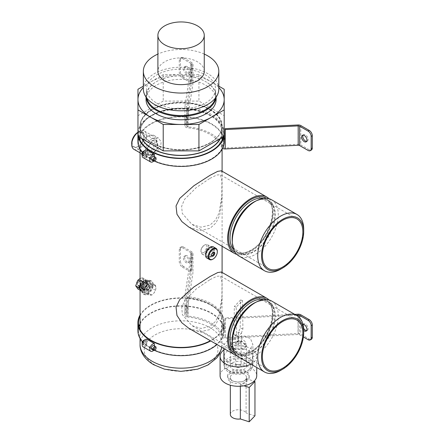 <?xml version="1.0" encoding="UTF-8"?>
<svg xmlns="http://www.w3.org/2000/svg" width="444" height="444" viewBox="0 0 444 444"><rect width="100%" height="100%" fill="white"/><g stroke="black" fill="none" stroke-linecap="round" stroke-linejoin="round"><path stroke-width="0.33" stroke-dasharray="2.22 1.67" d="M137.518 284.021A2.697 1.554 -60 0 1 139.422 280.719A2.697 1.554 -60 0 1 141.325 281.823A2.697 1.554 -60 0 1 139.422 285.12A2.697 1.554 -60 0 1 137.518 284.021L137.518 284.46A3.236 1.865 120 0 0 138.184 285.942A3.236 1.865 120 0 0 140.676 285.076A3.236 1.865 120 0 0 142.091 281.823A3.236 1.865 120 0 0 141.42 280.342A3.236 1.865 120 0 0 139.805 280.503A3.236 1.865 120 0 0 137.518 284.46M152.459 284.199A7.653 4.418 120 0 0 150.871 280.697A7.653 4.418 120 0 0 144.972 282.745A7.653 4.418 120 0 0 141.63 290.448A7.653 4.418 120 0 0 143.218 293.95A7.653 4.418 120 0 0 149.117 291.902A7.653 4.418 120 0 0 152.459 284.199M153.297 284.682A7.653 4.418 120 0 0 151.709 281.18A7.653 4.418 120 0 0 145.81 283.228A7.653 4.418 120 0 0 142.469 290.931A7.653 4.418 120 0 0 144.056 294.433A7.653 4.418 120 0 0 149.955 292.385A7.653 4.418 120 0 0 153.297 284.682M152.619 286.141L152.281 283.405L148.468 283.061L144.655 287.806L144.999 290.543L144.655 292.885L148.468 293.229L152.281 288.483L152.619 286.141M144.761 288.644A3.236 1.865 -60 0 1 146.17 285.387A3.236 1.865 -60 0 1 148.662 284.521A3.236 1.865 -60 0 1 149.334 286.003A3.236 1.865 -60 0 1 147.919 289.255A3.236 1.865 -60 0 1 145.427 290.121A3.236 1.865 -60 0 1 144.761 288.644M155.888 288.028A5.389 3.114 -60 0 1 153.979 292.94A5.389 3.114 -60 0 1 150.172 295.138A5.389 3.114 -60 0 1 148.263 292.43A5.389 3.114 -60 0 1 150.172 287.518A5.389 3.114 -60 0 1 153.979 285.314A5.389 3.114 -60 0 1 155.888 288.028L155.544 290.37L153.979 292.94L151.737 295.11L147.924 294.772L148.263 292.43L147.924 289.688L150.172 287.518L151.737 284.948L155.544 285.287L155.888 288.028M155.544 290.37L152.281 288.483M155.544 285.287L152.281 283.405M151.737 295.11L148.468 293.229M147.924 294.772L144.655 292.885M147.924 289.688L144.655 287.806M151.737 284.948L148.468 283.061M229.681 360.983A12.343 7.126 180 0 1 247.136 360.983A12.343 7.126 180 0 1 247.136 371.062L248.662 370.179A14.497 8.369 0 0 0 252.908 364.263A14.497 8.369 0 0 0 243.956 356.526A14.497 8.369 0 0 0 228.155 358.341A14.497 8.369 0 0 0 223.909 364.263A14.497 8.369 0 0 0 228.155 370.179A14.497 8.369 0 0 0 248.662 370.179L247.136 371.062A12.343 7.126 180 0 1 229.681 371.062A12.343 7.126 180 0 1 229.681 360.983M244.128 349.223L235.326 349.528L230.325 345.51L232.695 342.624L241.497 340.898L246.492 345.51L244.128 349.223M232.695 362.72A8.086 4.668 0 0 0 230.325 366.023A8.086 4.668 0 0 0 235.314 370.335A8.086 4.668 0 0 0 244.128 369.325A8.086 4.668 0 0 0 246.492 366.023A8.086 4.668 0 0 0 241.503 361.71A8.086 4.668 0 0 0 232.695 362.72M248.662 351.842L252.908 344.572L250.488 338.622L243.917 335.831L228.155 340.004L223.909 344.572L226.323 347.874L232.889 351.309L241.192 353.302L248.662 351.842M202.525 252.836A4.312 2.492 -60 0 1 200.938 250.66A4.312 2.492 -60 0 1 203.985 245.382A4.312 2.492 -60 0 1 205.444 244.966A4.312 2.492 -60 0 1 206.66 249.045A4.312 2.492 -60 0 1 202.525 252.836M206.577 244.428A5.389 3.114 120 0 0 204.745 244.944A5.389 3.114 120 0 0 200.938 251.543A5.389 3.114 120 0 0 202.053 254.012A5.389 3.114 120 0 0 202.919 254.262A5.389 3.114 120 0 0 207.798 250.216A5.389 3.114 120 0 0 207.442 244.677A5.389 3.114 120 0 0 206.577 244.428M205.666 251.848A1.776 1.027 120 0 0 207.276 250.51A1.776 1.027 120 0 0 207.159 248.684A1.776 1.027 120 0 0 206.876 248.601A1.776 1.027 120 0 0 205.267 249.933A1.776 1.027 120 0 0 205.383 251.765A1.776 1.027 120 0 0 205.666 251.848M211.91 247.508A5.389 3.114 120 0 0 207.032 251.548A5.389 3.114 120 0 0 207.387 257.093A5.389 3.114 120 0 0 208.258 257.342A5.389 3.114 120 0 0 213.131 253.296A5.389 3.114 120 0 0 212.776 247.758A5.389 3.114 120 0 0 211.91 247.508M206.849 258.025A6.466 3.735 120 0 0 207.892 258.325A6.466 3.735 120 0 0 213.742 253.474A6.466 3.735 120 0 0 213.314 246.82M217.321 251.321A6.466 3.735 -60 0 1 212.748 259.246M212.926 252.425A1.776 1.027 120 0 0 212.748 252.508A1.776 1.027 120 0 0 211.494 254.69A1.776 1.027 120 0 0 211.505 254.889M149.484 285.914A3.452 1.992 120 0 0 148.768 284.338A3.452 1.992 120 0 0 146.109 285.259A3.452 1.992 120 0 0 144.605 288.733A3.452 1.992 120 0 0 145.321 290.309A3.452 1.992 120 0 0 147.98 289.388A3.452 1.992 120 0 0 149.484 285.914M148.263 285.209A3.452 1.992 120 0 0 147.552 283.633A3.452 1.992 120 0 0 144.894 284.554A3.452 1.992 120 0 0 143.384 288.028A3.452 1.992 120 0 0 144.1 289.605A3.452 1.992 120 0 0 146.759 288.683A3.452 1.992 120 0 0 148.263 285.209A3.452 1.992 120 0 0 147.552 283.633A3.452 1.992 120 0 0 144.894 284.554A3.452 1.992 120 0 0 143.384 288.028A3.452 1.992 120 0 0 144.1 289.605A3.452 1.992 120 0 0 146.759 288.683A3.452 1.992 120 0 0 148.263 285.209M141.253 289.26A6.466 3.735 120 0 0 142.591 292.219A6.466 3.735 120 0 0 147.575 290.487A6.466 3.735 120 0 0 150.399 283.977A6.466 3.735 120 0 0 149.056 281.019A6.466 3.735 120 0 0 144.072 282.75A6.466 3.735 120 0 0 141.253 289.26A6.466 3.735 120 0 0 142.591 292.219A6.466 3.735 120 0 0 147.575 290.487A6.466 3.735 120 0 0 150.399 283.977A6.466 3.735 120 0 0 149.056 281.019A6.466 3.735 120 0 0 144.072 282.75A6.466 3.735 120 0 0 141.253 289.26M142.469 289.965A6.466 3.735 120 0 0 143.812 292.923A6.466 3.735 120 0 0 148.796 291.192A6.466 3.735 120 0 0 151.62 284.682A6.466 3.735 120 0 0 150.277 281.724A6.466 3.735 120 0 0 145.293 283.455A6.466 3.735 120 0 0 142.469 289.965M147.047 284.504A3.452 1.992 120 0 0 146.331 282.928A3.452 1.992 120 0 0 143.673 283.849A3.452 1.992 120 0 0 142.169 287.324A3.452 1.992 120 0 0 142.879 288.9A3.452 1.992 120 0 0 145.538 287.978A3.452 1.992 120 0 0 147.047 284.504M140.06 289.138A6.466 3.735 120 0 0 141.37 291.514A6.466 3.735 120 0 0 146.353 289.782A6.466 3.735 120 0 0 149.178 283.272A6.466 3.735 120 0 0 147.841 280.314A6.466 3.735 120 0 0 143.101 281.796A6.466 3.735 120 0 0 140.06 287.934M142.757 288.8L144.317 289.188A3.83 2.209 120 0 1 142.691 289.227A3.83 2.209 120 0 1 141.897 287.479A3.83 2.209 120 0 1 143.567 283.627A3.83 2.209 120 0 1 146.52 282.6A3.83 2.209 120 0 1 147.314 284.354A3.83 2.209 120 0 1 144.894 288.855L143.329 288.617A3.83 2.209 120 0 0 146.32 283.777A3.83 2.209 120 0 0 145.527 282.029A3.83 2.209 120 0 0 142.579 283.056A3.83 2.209 120 0 0 140.909 286.902A3.83 2.209 120 0 0 141.703 288.656A3.83 2.209 120 0 0 142.757 288.8L142.757 290.171A5.445 3.141 120 0 1 140.892 290.054L141.886 290.631A5.445 3.141 120 0 0 144.317 290.509L144.317 289.188M146.337 280.63L147.325 281.202A5.445 3.141 120 0 1 148.457 283.694A5.445 3.141 120 0 1 144.894 290.182L143.329 289.938A5.445 3.141 120 0 0 147.464 283.122A5.445 3.141 120 0 0 146.337 280.63A5.445 3.141 120 0 0 140.06 285.681M147.325 281.202A5.445 3.141 120 0 0 143.135 282.656A5.445 3.141 120 0 0 140.754 288.134A5.445 3.141 120 0 0 141.886 290.631M144.894 290.182L144.894 288.855M140.06 289.094A5.445 3.141 120 0 0 140.892 290.054M144.317 290.509L142.757 290.171M143.329 289.938L143.329 288.617M143.612 281.163A5.123 2.958 -60 0 1 147.236 283.25A5.123 2.958 -60 0 1 143.612 289.521A5.123 2.958 -60 0 1 139.993 287.435A5.123 2.958 -60 0 1 143.612 281.163M140.06 285.331L140.964 281.951L143.506 280.88L145.366 279.409L147.563 282.539L145.366 288.212L143.506 289.677L140.964 290.753L140.06 289.188M139.649 287.235A5.123 2.958 -60 0 1 136.031 285.142A5.123 2.958 -60 0 1 139.649 278.871A5.123 2.958 -60 0 1 143.273 280.963A5.123 2.958 -60 0 1 139.649 287.235M139.76 278.715L142.302 277.644L144.5 280.774L142.302 286.447L139.76 287.518L137.901 288.983M143.612 287.629A2.803 1.621 -60 0 1 142.213 287.768A2.803 1.621 -60 0 1 141.786 285.525A2.803 1.621 -60 0 1 143.612 283.056A2.803 1.621 -60 0 1 145.016 282.917A2.803 1.621 -60 0 1 145.443 285.159A2.803 1.621 -60 0 1 143.612 287.629M139.649 285.342A2.803 1.621 -60 0 1 138.251 285.481A2.803 1.621 -60 0 1 137.818 283.233A2.803 1.621 -60 0 1 139.649 280.763A2.803 1.621 -60 0 1 141.053 280.625A2.803 1.621 -60 0 1 141.481 282.872A2.803 1.621 -60 0 1 139.649 285.342M142.302 286.447L145.366 288.212M140.06 290.232L140.964 290.753M140.06 281.429L140.964 281.951M142.302 277.644L145.366 279.409M144.5 280.774L147.563 282.539M238.778 344.677L235.425 343.44L238.778 344.677L238.778 343.8L240.87 341.619L240.87 342.502L241.392 341.075L238.561 340.171L238.04 341.597L238.04 340.715L235.947 342.896L235.947 343.773M237.102 367.382A2.697 1.554 0 0 0 241.103 366.023A2.697 1.554 0 0 0 239.716 364.663A2.697 1.554 0 0 0 235.714 366.023A2.697 1.554 0 0 0 237.102 367.382M238.04 341.597L239.716 341.336L240.87 342.502M240.87 341.619L241.103 342.862L238.778 343.8M242.33 373.382A8.086 4.668 180 0 1 246.492 377.467A8.086 4.668 180 0 1 234.488 381.546A8.086 4.668 180 0 1 230.325 377.467A8.086 4.668 180 0 1 242.33 373.382M230.325 414.43A8.086 4.668 180 0 1 242.33 410.35A8.086 4.668 180 0 1 246.093 412.976L246.093 378.649A8.086 4.668 180 0 1 246.492 380.103A8.086 4.668 180 0 1 240.343 384.637L240.343 386.225M243.634 370.263A10.778 6.222 180 0 1 249.189 375.702A10.778 6.222 180 0 1 233.183 381.146A10.778 6.222 180 0 1 227.628 375.702A10.778 6.222 180 0 1 243.634 370.263M243.634 372.022A10.778 6.222 180 0 1 249.189 377.467A10.778 6.222 180 0 1 233.183 382.906A10.778 6.222 180 0 1 227.628 377.467A10.778 6.222 180 0 1 243.634 372.022M223.909 349.872A18.326 10.578 180 0 1 247.291 347.086A18.326 10.578 180 0 1 256.737 356.338A18.326 10.578 180 0 1 250.86 364.102M220.085 375.702A18.326 10.578 180 0 1 247.291 366.45A18.326 10.578 180 0 1 256.737 375.702M231.513 373.21A14.23 8.214 180 0 1 224.181 366.023A14.23 8.214 180 0 1 245.304 358.835A14.23 8.214 180 0 1 252.636 366.023A14.23 8.214 180 0 1 231.513 373.21M231.513 363.525A14.23 8.214 180 0 1 224.181 356.338A14.23 8.214 180 0 1 245.304 349.156A14.23 8.214 180 0 1 252.636 356.338A14.23 8.214 180 0 1 231.513 363.525M254.956 415.812L246.093 412.976M238.04 340.715C236.13 342.185 235.431 342.912 235.947 342.896L235.714 366.023M236.219 307.098L234.332 306.493L233.899 334.521L236.646 335.403L236.219 307.098L242.485 300.566L242.918 328.871L241.392 333.155L238.561 332.251L235.425 335.514L238.256 336.419L241.392 333.155L241.392 341.075M242.485 300.566L240.604 299.961L240.171 327.988L238.561 332.251L238.561 340.171M233.899 334.521L235.425 335.514L235.425 343.44M236.646 335.403L238.256 336.419L238.256 344.344M240.604 299.961L234.332 306.493M242.918 328.871L240.171 327.988M246.093 378.649L254.068 381.202M240.343 384.637L243.945 385.792M138.805 136.785A42.635 24.614 180 0 1 138.445 133.577A42.635 24.614 180 0 1 164.763 110.839A42.635 24.614 180 0 1 211.227 116.173A42.635 24.614 180 0 1 223.715 133.577A42.635 24.614 180 0 1 223.349 136.785M139.166 136.991A42.635 24.614 180 0 1 168.454 117.987A42.635 24.614 180 0 1 211.227 124.092A42.635 24.614 180 0 1 223.132 137.457L223.132 147.142A1.832 1.06 0 0 0 225.102 148.019L298.052 144.333A3.452 1.992 180 0 1 300.788 144.911L309.252 149.794L308.108 150.455M223.16 137.54A42.635 24.614 180 0 1 223.715 141.497A42.635 24.614 180 0 1 197.397 164.241A42.635 24.614 180 0 1 150.932 158.902A42.635 24.614 180 0 1 138.445 141.497A42.635 24.614 180 0 1 139 137.54M154.334 161.067A43.173 24.925 180 0 1 150.549 159.124A43.173 24.925 180 0 1 142.335 152.497M137.906 141.497A43.173 24.925 180 0 1 164.558 118.47A43.173 24.925 180 0 1 211.605 123.876A43.173 24.925 180 0 1 224.253 141.497M138.189 136.425A43.173 24.925 180 0 1 137.962 134.821M137.962 132.334A43.173 24.925 180 0 1 165.557 110.317A43.173 24.925 180 0 1 211.605 115.951A43.173 24.925 180 0 1 224.198 132.334M224.198 134.821A43.173 24.925 180 0 1 223.97 136.425M146.742 149.917L146.742 152.053A2.425 1.399 -60 0 1 146.931 152.853A2.425 1.399 -60 0 1 146.742 153.868A2.425 1.399 -60 0 1 144 155.944A2.425 1.399 -60 0 1 143.501 154.834A2.425 1.399 -60 0 1 144.561 152.392A2.425 1.399 -60 0 1 146.426 151.743A2.425 1.399 -60 0 1 146.742 152.053L146.742 156.011A4.312 2.492 -60 0 1 143.057 157.576M156.038 158.33A2.153 1.243 -60 0 1 154.512 160.972M151.759 160.112A2.153 1.243 120 0 0 153.419 159.535A2.153 1.243 120 0 0 154.362 157.365L154.362 160.412L146.742 156.011M154.362 160.412A4.312 2.492 -60 0 1 153.657 161.161M154.362 156.638L154.362 157.365A2.153 1.243 120 0 0 153.918 156.377M140.06 316.1A42.635 24.614 180 0 1 211.227 305.411A42.635 24.614 180 0 1 223.715 322.816A42.635 24.614 180 0 1 210.345 340.715M140.06 324.02A42.635 24.614 180 0 1 211.227 313.331A42.635 24.614 180 0 1 223.715 330.736A42.635 24.614 180 0 1 197.397 353.48A42.635 24.614 180 0 1 150.932 348.14A42.635 24.614 180 0 1 138.445 330.736A42.635 24.614 180 0 1 139 326.778M154.334 350.305A43.173 24.925 180 0 1 150.549 348.362A43.173 24.925 180 0 1 142.335 341.736M137.906 330.736A43.173 24.925 180 0 1 164.558 307.709A43.173 24.925 180 0 1 211.605 313.109A43.173 24.925 180 0 1 224.253 330.736A43.173 24.925 180 0 1 217.005 344.561M140.06 315.035A43.173 24.925 180 0 1 211.605 305.189A43.173 24.925 180 0 1 224.253 322.816A43.173 24.925 180 0 1 210.728 340.937M146.742 339.149L146.742 341.292A2.425 1.399 -60 0 1 146.931 342.091A2.425 1.399 -60 0 1 146.742 343.107A2.425 1.399 -60 0 1 144 345.182A2.425 1.399 -60 0 1 143.501 344.072A2.425 1.399 -60 0 1 144.561 341.63A2.425 1.399 -60 0 1 146.426 340.981A2.425 1.399 -60 0 1 146.742 341.292L146.742 345.249A4.312 2.492 -60 0 1 143.057 346.814M156.038 347.569A2.153 1.243 -60 0 1 154.512 350.211M151.759 349.35A2.153 1.243 120 0 0 153.419 348.773A2.153 1.243 120 0 0 154.362 346.603L154.362 349.65L146.742 345.249M154.362 349.65A4.312 2.492 -60 0 1 153.657 350.399M154.362 345.87L154.362 346.603A2.153 1.243 120 0 0 153.918 345.615M183.477 68.82A3.774 2.176 -120 0 0 185.126 72.616A3.774 2.176 -120 0 0 188.034 73.626A3.774 2.176 -120 0 0 188.817 71.9A3.774 2.176 -120 0 0 187.168 68.104A3.774 2.176 -120 0 0 184.26 67.094A3.774 2.176 -120 0 0 183.477 68.82M189.96 71.24A3.774 2.176 60 0 1 189.177 72.966A3.774 2.176 60 0 1 186.269 71.956A3.774 2.176 60 0 1 184.621 68.16A3.774 2.176 60 0 1 185.403 66.434A3.774 2.176 60 0 1 188.312 67.444A3.774 2.176 60 0 1 189.96 71.24M303.069 135.131A3.774 2.176 60 0 1 303.552 134.649A3.774 2.176 60 0 1 306.46 135.659A3.774 2.176 60 0 1 308.108 139.455A3.774 2.176 60 0 1 307.326 141.181A3.774 2.176 60 0 1 306.665 141.358M183.477 258.058A3.774 2.176 -120 0 0 185.126 261.855A3.774 2.176 -120 0 0 188.034 262.865A3.774 2.176 -120 0 0 188.817 261.139A3.774 2.176 -120 0 0 187.168 257.342A3.774 2.176 -120 0 0 184.26 256.332A3.774 2.176 -120 0 0 183.477 258.058M189.96 260.478A3.774 2.176 60 0 1 189.177 262.204A3.774 2.176 60 0 1 186.269 261.194A3.774 2.176 60 0 1 184.621 257.398A3.774 2.176 60 0 1 185.403 255.672A3.774 2.176 60 0 1 188.312 256.682A3.774 2.176 60 0 1 189.96 260.478M302.975 324.37A3.774 2.176 -120 0 0 302.408 324.542A3.774 2.176 -120 0 0 301.626 326.273A3.774 2.176 -120 0 0 303.696 330.469M303.069 324.37A3.774 2.176 60 0 1 303.552 323.881A3.774 2.176 60 0 1 306.46 324.891A3.774 2.176 60 0 1 308.108 328.693A3.774 2.176 60 0 1 307.326 330.419A3.774 2.176 60 0 1 306.665 330.597M303.613 328.344A3.774 2.176 60 0 1 302.769 325.613A3.774 2.176 60 0 1 303.002 324.486M146.043 99.561A35.037 20.224 180 0 1 167.671 80.875A35.037 20.224 180 0 1 205.85 85.259A35.037 20.224 180 0 1 216.111 99.561M215.279 98.213A34.493 19.913 0 0 0 215.573 95.615A34.493 19.913 0 0 0 205.472 81.535L205.85 81.752A35.037 20.224 180 0 1 205.855 81.752A35.037 20.224 180 0 1 216.111 96.054A35.037 20.224 180 0 1 216.062 97.175M146.098 97.175A35.037 20.224 180 0 1 146.043 96.054A35.037 20.224 180 0 1 156.305 81.752A35.037 20.224 180 0 1 205.85 81.752L205.472 81.535A34.493 19.913 0 0 0 156.688 81.535A34.493 19.913 0 0 0 146.581 95.615A34.493 19.913 0 0 0 146.881 98.213M156.688 103.097A34.493 19.913 0 0 0 194.278 107.415A34.493 19.913 0 0 0 215.573 89.016A34.493 19.913 0 0 0 205.472 74.931A34.493 19.913 0 0 0 167.876 70.613A34.493 19.913 0 0 0 146.581 89.016A34.493 19.913 0 0 0 156.688 103.097M218.809 89.016A37.729 21.784 0 0 0 207.759 73.61A37.729 21.784 0 0 0 166.639 68.892A37.729 21.784 0 0 0 143.351 89.016M204.257 71.268A23.177 13.381 0 0 0 197.469 61.805A23.177 13.381 0 0 0 172.211 58.902A23.177 13.381 0 0 0 157.903 71.268M209.94 178.36L216.744 175.019L220.457 174.753L221.895 180.991L221.784 196.181L219.025 213.12L215.396 220.174L209.973 225.119L200.971 227.189L191.869 224.342L182.29 213.431L181.635 206.321L184.471 199.484L196.181 187.662L209.94 178.36M269.031 198.707A32.501 18.765 -60 0 1 271.145 225.252A32.501 18.765 -60 0 1 250.605 251.748A32.501 18.765 -60 0 1 236.868 254.412M188.85 227.084L199.545 230.591L210.084 228.349L215.923 222.982L219.713 215.34L222.094 197.047L222.094 173.093L221.351 170.79M271.545 199.767A32.501 18.765 -60 0 1 276.523 225.813A32.501 18.765 -60 0 1 255.294 254.451A32.501 18.765 -60 0 1 239.044 256.06M233.072 339.677L241.286 338.028L245.954 342.346L243.745 345.837L235.531 346.081L230.863 342.346L233.072 339.677M210.018 279.626L216.822 276.285L220.551 276.029L222.006 282.273L221.889 297.458L219.114 314.396L215.473 321.445L210.056 326.384L201.054 328.46L191.958 325.619L182.401 314.713L181.746 307.603L184.576 300.76L196.27 288.927L210.018 279.626M233.072 342.846L230.863 345.565L235.525 349.334L243.745 349.006L245.954 345.565L241.292 341.281L233.072 342.846M303.696 330.541A32.501 18.765 -60 0 1 280.713 370.346M271.545 300.988A32.501 18.765 -60 0 1 276.523 327.034A32.501 18.765 -60 0 1 255.294 355.672A32.501 18.765 -60 0 1 239.044 357.281M269.031 299.928A32.501 18.765 -60 0 1 271.145 326.473A32.501 18.765 -60 0 1 250.605 352.963A32.501 18.765 -60 0 1 236.868 355.633M188.85 328.305L199.567 331.812L210.084 329.57L215.917 324.214L219.708 316.589L222.094 298.263L222.094 274.314L221.351 272.011M209.912 109.823A40.776 23.538 180 0 1 221.85 126.457A40.776 23.538 180 0 1 209.912 143.118A40.776 23.538 180 0 1 152.248 143.118L152.076 143.018A41.02 23.682 180 0 1 140.06 126.274A41.02 23.682 180 0 1 165.384 104.396A41.02 23.682 180 0 1 210.084 109.529A41.02 23.682 180 0 1 222.094 126.274A41.02 23.682 180 0 1 210.084 143.018A41.02 23.682 180 0 1 152.076 143.018L152.248 143.118A40.776 23.538 180 0 1 140.304 126.457A40.776 23.538 180 0 1 165.49 104.723A40.776 23.538 180 0 1 209.912 109.823M152.076 142.729A41.02 23.682 0 0 0 196.775 147.858A41.02 23.682 0 0 0 222.094 125.979A41.02 23.682 0 0 0 210.084 109.235A41.02 23.682 0 0 0 165.384 104.101A41.02 23.682 0 0 0 140.06 125.979A41.02 23.682 0 0 0 152.076 142.729M220.096 138.661A40.781 23.543 0 0 0 221.856 131.801A40.781 23.543 0 0 0 209.912 115.168A40.781 23.543 0 0 0 165.484 110.062A40.781 23.543 0 0 0 140.298 131.801A40.781 23.543 0 0 0 142.063 138.661M152.225 140.681L156.86 140.443L158.408 147.48L152.214 154.762L148.224 155.372L147.142 148.59L152.225 140.681M152.076 154.679L158.258 147.408L156.71 140.354L152.076 140.598L146.997 148.507L148.085 155.295L152.076 154.679M147.597 136.469A10.512 6.066 -60 0 1 152.847 135.947A10.512 6.066 -60 0 1 154.462 144.372A10.512 6.066 -60 0 1 147.597 153.635A10.512 6.066 -60 0 1 142.341 154.151A10.512 6.066 -60 0 1 140.16 149.339A10.512 6.066 -60 0 1 147.597 136.469L148.279 136.075A11.483 6.627 120 0 0 140.16 150.133A11.483 6.627 120 0 0 142.541 155.389A11.483 6.627 120 0 0 148.279 154.823A11.483 6.627 120 0 0 155.777 144.705A11.483 6.627 120 0 0 154.018 135.503A11.483 6.627 120 0 0 148.279 136.075L147.597 136.469M137.962 132.262A8.891 5.134 -60 0 1 137.99 132.245A8.891 5.134 -60 0 1 144.278 135.875A8.891 5.134 -60 0 1 137.99 146.77A8.891 5.134 -60 0 1 131.702 143.135M133.877 149.267A10.512 6.066 120 0 0 139.133 148.746A10.512 6.066 120 0 0 145.998 139.488A10.512 6.066 120 0 0 144.389 131.063A10.512 6.066 120 0 0 139.133 131.585L137.99 132.245L139.133 131.585A10.512 6.066 120 0 0 137.956 132.373M152.076 138.267L158.391 138.029L161.15 141.847L160.556 147.475L152.076 157.015L146.909 157.914L145.227 154.717L145.565 148.94L147.913 142.663L152.076 138.267M152.076 154.373L148.246 154.95L147.192 148.463L152.076 140.903L156.493 140.665L157.964 147.402L152.076 154.373M137.99 132.773A8.247 4.762 120 0 0 132.601 140.038A8.247 4.762 120 0 0 133.866 146.648A8.247 4.762 120 0 0 137.99 146.237A8.247 4.762 120 0 0 143.379 138.972A8.247 4.762 120 0 0 142.113 132.362A8.247 4.762 120 0 0 137.99 132.773M155.012 365.046A36.863 21.284 180 0 1 155.012 334.948A36.863 21.284 180 0 1 207.143 334.948A36.863 21.284 180 0 1 207.143 365.046A36.863 21.284 180 0 1 155.012 365.046M209.995 247.968L212.565 247.63L213.303 251.898L210.001 256.776L207.176 256.971L206.26 252.592L209.995 247.968M210.084 248.024L212.654 247.685L213.392 251.953L210.084 256.826L207.265 257.021L206.349 252.647L210.084 248.024M222.094 137.557L221.539 137.612L221.539 127.928A41.02 23.682 180 0 1 222.094 131.818A41.02 23.682 180 0 1 220.452 138.456M187.812 297.696A41.02 23.682 180 0 1 210.084 304.312A41.02 23.682 180 0 1 221.539 317.166L223.132 317.016A42.635 24.614 180 0 0 188.078 296.775L187.812 317.06A41.02 23.682 180 0 1 210.084 323.676A41.02 23.682 180 0 1 221.539 336.53A3.452 1.992 0 0 0 225.241 338.189L298.19 334.504A1.832 1.06 180 0 1 299.644 334.809L303.402 336.974M221.539 317.166L221.539 336.53M141.708 138.456A41.02 23.682 180 0 1 140.06 131.818A41.02 23.682 180 0 1 187.812 108.458L187.812 127.822A41.02 23.682 180 0 1 210.084 134.438A41.02 23.682 180 0 1 221.539 147.291A3.452 1.992 0 0 0 222.561 148.407M222.094 138.411A3.452 1.992 0 0 1 221.539 137.612L221.539 147.291M221.539 127.928L223.132 127.778L223.132 136.907M187.812 108.458L188.078 107.537A42.635 24.614 180 0 1 223.132 127.778M224.198 136.291L224.198 115.668L198.94 101.088L163.22 101.088L137.962 115.668L137.962 136.291M303.696 229.32A32.501 18.765 -60 0 1 280.713 269.131M218.809 86.153L198.94 74.681L163.22 74.681L143.351 86.153M224.198 89.266L224.198 115.668M198.94 74.681L198.94 101.088M163.22 74.681L163.22 101.088M137.962 89.266L137.962 115.668M204.257 54.074A37.729 21.784 0 0 0 157.903 54.074M179.287 249.478L180.431 248.818A4.312 2.492 60 0 1 181.324 246.842A4.312 2.492 60 0 1 183.477 247.058L182.334 247.719A4.312 2.492 -120 0 0 180.181 247.502A4.312 2.492 -120 0 0 179.287 249.478L179.287 261.799A4.312 2.492 -120 0 0 182.334 267.083L183.477 266.422L191.941 271.306A3.452 1.992 180 0 1 192.951 272.71A3.452 1.992 180 0 1 192.935 272.888L186.552 315.001A1.832 1.06 0 0 0 186.547 315.096A1.832 1.06 0 0 0 188.078 316.139A42.635 24.614 180 0 1 223.132 336.38A1.832 1.06 0 0 0 225.102 337.257L298.052 333.572A3.452 1.992 180 0 1 300.788 334.149L309.252 339.033L308.108 339.693M294.733 314.374L225.102 317.893L225.102 327.578A1.832 1.06 180 0 1 223.132 326.695L221.539 326.851A3.452 1.992 0 0 0 225.241 328.505L225.102 337.257M188.078 296.775L188.078 306.454A1.832 1.06 180 0 1 186.547 305.411A1.832 1.06 180 0 1 186.552 305.322L184.943 305.239A3.452 1.992 0 0 0 184.932 305.411A3.452 1.992 0 0 0 187.812 307.376L188.078 306.454L188.078 316.139M182.334 267.083L190.798 271.967A1.832 1.06 180 0 1 191.331 272.71A1.832 1.06 180 0 1 191.325 272.805L184.943 314.918A3.452 1.992 0 0 0 184.932 315.096A3.452 1.992 0 0 0 187.812 317.06M225.102 317.893L225.241 318.825L296.226 315.24M182.334 247.719L190.798 252.603A1.832 1.06 180 0 1 191.331 253.346A1.832 1.06 180 0 1 191.325 253.441L184.943 295.554L186.552 295.637L186.552 315.001M183.477 247.058L191.941 251.942A3.452 1.992 180 0 1 192.951 253.346A3.452 1.992 180 0 1 192.935 253.524L186.552 295.637M311.405 339.249A4.312 2.492 60 0 1 309.252 339.033M223.132 317.016L223.132 336.38M183.477 266.422A4.312 2.492 60 0 1 180.431 261.139L179.287 261.799M180.431 248.818L180.431 261.139M184.943 295.554L184.943 314.918M225.241 318.825L225.241 338.189M224.253 138.267A1.832 1.06 180 0 1 223.132 137.457M222.738 138.817A3.452 1.992 0 0 0 224.253 139.238M179.287 60.24L180.431 59.579A4.312 2.492 60 0 1 181.324 57.603A4.312 2.492 60 0 1 183.477 57.82L182.334 58.48A4.312 2.492 -120 0 0 180.181 58.264A4.312 2.492 -120 0 0 179.287 60.24L179.287 72.561A4.312 2.492 -120 0 0 182.334 77.844L183.477 77.184L191.941 82.068A3.452 1.992 180 0 1 192.951 83.478A3.452 1.992 180 0 1 192.935 83.65L186.552 125.763A1.832 1.06 0 0 0 186.547 125.857A1.832 1.06 0 0 0 188.078 126.901A42.635 24.614 180 0 1 223.132 147.142M188.078 107.537L188.078 117.216A1.832 1.06 180 0 1 186.547 116.173A1.832 1.06 180 0 1 186.552 116.084L184.943 116.001A3.452 1.992 0 0 0 184.932 116.173A3.452 1.992 0 0 0 187.812 118.137L188.078 117.216L188.078 126.901M182.334 77.844L190.798 82.728A1.832 1.06 180 0 1 191.331 83.478A1.832 1.06 180 0 1 191.325 83.566L184.943 125.685A3.452 1.992 0 0 0 184.932 125.857A3.452 1.992 0 0 0 187.812 127.822M182.334 58.48L190.798 63.364A1.832 1.06 180 0 1 191.331 64.114A1.832 1.06 180 0 1 191.325 64.202L184.943 106.321L186.552 106.399L186.552 125.763M183.477 57.82L191.941 62.704A3.452 1.992 180 0 1 192.951 64.114A3.452 1.992 180 0 1 192.935 64.286L186.552 106.399M311.405 150.011A4.312 2.492 60 0 1 309.252 149.794M183.477 77.184A4.312 2.492 60 0 1 180.431 71.9L179.287 72.561M180.431 59.579L180.431 71.9M184.943 106.321L184.943 125.685M142.358 154.262A2.425 1.399 120 0 0 142.857 155.283A2.425 1.399 120 0 0 144.727 154.634A2.425 1.399 120 0 0 145.787 152.192A2.425 1.399 120 0 0 145.282 151.082A2.425 1.399 120 0 0 144.15 151.16M144.261 152.192A1.349 0.777 -60 0 1 143.312 153.846A1.349 0.777 -60 0 1 142.358 153.291A1.349 0.777 -60 0 1 143.312 151.643A1.349 0.777 -60 0 1 144.261 152.192M142.358 343.501A2.425 1.399 120 0 0 142.857 344.522A2.425 1.399 120 0 0 144.727 343.872A2.425 1.399 120 0 0 145.787 341.43A2.425 1.399 120 0 0 145.282 340.32A2.425 1.399 120 0 0 144.15 340.398M144.261 341.43A1.349 0.777 -60 0 1 143.312 343.079A1.349 0.777 -60 0 1 142.358 342.529A1.349 0.777 -60 0 1 143.312 340.881A1.349 0.777 -60 0 1 144.261 341.43M218.809 87.523A43.118 24.897 0 0 0 211.572 81.974A43.118 24.897 0 0 0 181.08 74.681A43.118 24.897 0 0 0 150.588 81.974A43.118 24.897 0 0 0 143.351 87.523M263.558 198.379A30.181 17.427 -60 0 1 266.461 199.506A30.181 17.427 -60 0 1 271.084 223.693A30.181 17.427 -60 0 1 251.365 250.294A30.181 17.427 -60 0 1 236.275 251.787A30.181 17.427 -60 0 1 233.849 249.839M266.472 198.274A31.263 18.049 -60 0 1 270.962 223.399A31.263 18.049 -60 0 1 250.605 250.732A31.263 18.049 -60 0 1 235.215 252.414M256.244 200.855A30.181 17.427 -60 0 1 268.587 200.738A30.181 17.427 -60 0 1 273.215 224.925A30.181 17.427 -60 0 1 253.496 251.52A30.181 17.427 -60 0 1 238.406 253.019A30.181 17.427 -60 0 1 232.329 242.269M253.768 202.259A30.342 17.516 -60 0 1 275.219 214.646A30.342 17.516 -60 0 1 253.768 251.809A30.342 17.516 -60 0 1 232.312 239.421C232.417 246.104 234.449 250.632 238.406 253.019L236.275 251.787C240.154 253.968 245.005 253.452 250.827 250.238C269.303 240.881 279.554 205.023 266.461 199.506L268.587 200.738C264.546 198.507 259.607 199.012 253.768 202.259M263.558 299.6A30.181 17.427 -60 0 1 266.461 300.727A30.181 17.427 -60 0 1 271.084 324.914A30.181 17.427 -60 0 1 251.365 351.515A30.181 17.427 -60 0 1 236.275 353.008A30.181 17.427 -60 0 1 233.849 351.06M266.472 299.495A31.263 18.049 -60 0 1 270.962 324.62A31.263 18.049 -60 0 1 250.605 351.953A31.263 18.049 -60 0 1 235.215 353.635M256.244 302.07A30.181 17.427 -60 0 1 268.587 301.959A30.181 17.427 -60 0 1 273.215 326.146A30.181 17.427 -60 0 1 253.496 352.741A30.181 17.427 -60 0 1 238.406 354.24A30.181 17.427 -60 0 1 232.329 343.49M253.768 353.024A30.342 17.516 -60 0 1 232.312 340.642C232.417 347.325 234.449 351.853 238.406 354.24L236.275 353.008C240.154 355.189 245.005 354.673 250.827 351.459C269.303 342.096 279.554 306.243 266.461 300.727L268.587 301.959C264.546 299.728 259.607 300.233 253.768 303.48A30.342 17.516 -60 0 1 275.219 315.867A30.342 17.516 -60 0 1 253.768 353.024M221.8 347.33A41.02 23.682 0 0 0 222.094 344.494A41.02 23.682 0 0 0 222.094 344.477A41.02 23.682 0 0 0 210.084 327.75A41.02 23.682 0 0 0 165.396 322.61A41.02 23.682 0 0 0 140.06 344.477M299.644 317.837L299.644 334.809M300.788 314.785L300.788 334.149M298.052 314.208L298.052 333.572M192.935 253.524L192.935 272.888M191.941 251.942L191.941 271.306M190.798 252.603L190.798 271.967M191.325 253.441L191.325 272.805M298.19 316.489L298.19 334.504M225.102 138.339L225.102 148.019M300.788 125.547L300.788 144.911M298.052 124.969L298.052 144.333M192.935 64.286L192.935 83.65M191.941 62.704L191.941 82.068M190.798 63.364L190.798 82.728M191.325 64.202L191.325 83.566M139.422 280.719L139.805 280.503M150.871 280.697L151.709 281.18M148.662 284.521L141.42 280.342M145.427 290.121L138.184 285.942M143.218 293.95L144.056 294.433M230.325 366.023L230.325 345.51M252.908 364.263L252.908 344.572M223.909 364.263L223.909 362.809M223.909 348.546L223.909 344.572M246.492 366.023L246.492 345.51M229.681 371.062L228.155 370.179M200.938 250.66L200.938 251.543M203.985 245.382L204.745 244.944M207.159 248.684L213.642 252.425M202.053 254.012L207.387 257.093M207.442 244.677L212.776 247.758M205.383 251.765L211.86 255.505M211.494 254.69L211.494 255.128M212.748 252.508L213.131 252.292M146.331 282.928L148.768 284.338M141.37 291.514L143.812 292.923M147.841 280.314L150.277 281.724M142.879 288.9L145.321 290.309M141.703 288.656L142.691 289.227M145.527 282.029L146.52 282.6M138.251 285.481L142.213 287.768M141.053 280.625L145.016 282.917M241.103 342.862L241.103 366.023M246.492 377.467L246.492 380.103M249.189 375.702L249.189 377.467M256.737 356.338L256.737 367.499M224.181 356.338L224.181 366.023M252.636 356.338L252.636 366.023M227.628 375.702L227.628 377.467M230.325 377.467L230.325 385.198M223.715 141.497L223.715 133.577M138.445 141.497L138.445 133.577M144 155.944L142.263 154.667M144.45 150.877L146.426 151.743M223.715 330.736L223.715 322.816M224.253 330.736L224.253 322.816M138.445 330.736L138.445 322.816M144 345.182L142.263 343.906M144.45 340.115L146.426 340.981M189.177 72.966L188.034 73.626M307.326 141.181L306.182 141.841M189.177 262.204L188.034 262.865M307.326 330.419L306.182 331.08M216.111 96.054L216.111 97.097M215.573 95.615L215.573 89.016M296.931 218.903L220.457 174.753M296.931 320.124L220.551 276.029M230.863 345.565L230.863 342.346M222.094 125.979L222.094 126.274M221.85 126.457L221.856 131.801M144.389 131.063L152.847 135.947M154.018 135.503L158.391 138.029M133.866 146.648L148.246 154.95M222.094 298.263L221.878 347.369M222.094 131.818L222.094 137.507M222.094 140.293L222.094 149.278M222.094 171.218L222.094 173.093M222.094 197.047L222.094 246.276M222.094 272.438L222.094 274.314M140.06 131.818L140.06 137.507M140.06 140.293L140.06 149.278M140.06 329.531L140.06 338.517M142.113 132.362L156.493 140.665M142.541 155.389L146.909 157.914M140.06 152.841L142.341 154.151M140.16 149.339L140.16 150.133M140.304 126.457L140.298 131.801M140.06 125.979L140.06 126.274M245.954 345.565L245.954 342.346M268.309 369.697L191.958 325.619M268.309 268.476L191.869 224.342M146.581 95.615L146.581 89.016M156.688 81.535L156.305 81.752M146.043 96.054L146.043 97.097M186.547 305.411L186.547 315.096M184.932 305.411L184.932 315.096M192.951 253.346L192.951 272.71M191.331 253.346L191.331 272.71M303.552 323.881L302.408 324.542M185.403 255.672L184.26 256.332M180.181 247.502L181.324 246.842M186.547 116.173L186.547 125.857M184.932 116.173L184.932 125.857M192.951 64.114L192.951 83.478M191.331 64.114L191.331 83.478M303.552 134.649L302.408 135.303M185.403 66.434L184.26 67.094M180.181 58.264L181.324 57.603"/><path stroke-width="0.67" d="M213.919 252.07A2.32 1.338 -60 0 1 214.569 254.262A2.32 1.338 -60 0 1 212.349 256.299A2.32 1.338 -60 0 1 211.494 255.128A2.32 1.338 -60 0 1 213.131 252.292A2.32 1.338 -60 0 1 213.919 252.07M211.505 254.889A1.776 1.027 120 0 0 211.86 255.505A1.776 1.027 120 0 0 212.149 255.589A1.776 1.027 120 0 0 213.758 254.251A1.776 1.027 120 0 0 213.642 252.425A1.776 1.027 120 0 0 213.353 252.342A1.776 1.027 120 0 0 212.926 252.425M215.14 248.773A5.927 3.424 120 0 0 209.451 253.985A5.927 3.424 120 0 0 211.122 259.59A5.927 3.424 120 0 0 213.131 259.024A5.927 3.424 120 0 0 217.321 251.765A5.927 3.424 120 0 0 215.14 248.773M213.131 259.024L212.748 259.246A6.466 3.735 -60 0 1 210.556 259.862A6.466 3.735 -60 0 1 209.518 259.562A6.466 3.735 -60 0 1 209.091 252.914A6.466 3.735 -60 0 1 214.94 248.063A6.466 3.735 -60 0 1 215.984 248.363A6.466 3.735 -60 0 1 217.321 251.321L217.321 251.765M215.984 248.363L213.314 246.82A6.466 3.735 120 0 0 212.276 246.52A6.466 3.735 120 0 0 206.421 251.371A6.466 3.735 120 0 0 206.849 258.025L209.518 259.562M140.06 287.934A6.466 3.735 120 0 0 140.032 288.556A6.466 3.735 120 0 0 140.06 289.138M140.06 285.681A5.445 3.141 120 0 0 139.766 287.562A5.445 3.141 120 0 0 140.06 289.094M140.06 290.232L137.901 288.983L135.703 285.853L137.901 280.181L140.06 278.549M140.06 289.188L138.761 287.623L140.06 285.331M135.703 285.853L138.761 287.623M137.901 280.181L140.06 281.429M240.343 386.225L240.343 418.964A8.086 4.668 180 0 1 234.488 418.514A8.086 4.668 180 0 1 230.325 414.43L230.325 385.198M250.86 364.102A18.326 10.578 180 0 1 229.526 365.595A18.326 10.578 180 0 1 220.085 356.338A18.326 10.578 180 0 1 223.909 349.872M256.737 367.499L256.737 375.702A18.326 10.578 180 0 1 229.526 384.959A18.326 10.578 180 0 1 220.085 375.702L220.085 356.338M254.068 381.202L254.956 381.485L254.956 415.812L249.206 421.8L240.343 418.964M243.945 385.792L249.206 387.473L249.206 421.8M254.956 381.485L249.206 387.473M223.349 136.785A42.635 24.614 180 0 1 194.788 156.887A42.635 24.614 180 0 1 150.932 150.982A42.635 24.614 180 0 1 138.805 136.785M223.132 136.907L223.132 137.457A42.635 24.614 180 0 1 223.16 137.54M142.335 152.497A43.173 24.925 180 0 1 137.906 141.497L137.906 133.577A43.173 24.925 180 0 1 137.962 132.334M223.97 136.425A43.173 24.925 180 0 1 195.293 157.115A43.173 24.925 180 0 1 150.549 151.204A43.173 24.925 180 0 1 138.189 136.425M137.962 134.821A43.173 24.925 180 0 1 137.906 133.577M224.198 132.334A43.173 24.925 180 0 1 224.253 133.577L224.253 141.497A43.173 24.925 180 0 1 199.911 163.93A43.173 24.925 180 0 1 154.334 161.067M139 137.54A42.635 24.614 180 0 1 139.166 136.991M224.253 133.577A43.173 24.925 180 0 1 224.198 134.821M156.038 159.035A1.293 0.749 120 0 0 155.123 158.508A1.293 0.749 120 0 0 154.212 160.095A1.293 0.749 120 0 0 155.123 160.623A1.293 0.749 120 0 0 156.038 159.035L156.038 158.33A2.153 1.243 -60 0 0 155.594 157.348L153.918 156.377A2.153 1.243 120 0 0 152.253 156.954A2.153 1.243 120 0 0 151.315 159.124A2.153 1.243 120 0 0 151.759 160.112L153.435 161.078A2.153 1.243 -60 0 1 152.991 160.095A2.153 1.243 -60 0 1 153.929 157.925A2.153 1.243 -60 0 1 155.594 157.348M155.123 160.623L154.512 160.972A2.153 1.243 -60 0 1 153.435 161.078M154.362 154.318L146.742 149.917A4.312 2.492 -60 0 0 142.796 153.097A4.312 2.492 -60 0 0 143.057 157.576L150.683 161.977A4.312 2.492 -60 0 1 150.416 157.498A4.312 2.492 -60 0 1 154.362 154.318L154.362 156.638M153.657 161.161A4.312 2.492 -60 0 1 150.683 161.977M210.345 340.715A42.635 24.614 180 0 1 150.932 340.221A42.635 24.614 180 0 1 138.445 322.816A42.635 24.614 180 0 1 140.06 316.1M142.335 341.736A43.173 24.925 180 0 1 137.906 330.736L137.906 322.816A43.173 24.925 180 0 1 140.06 315.035M210.728 340.937A43.173 24.925 180 0 1 150.549 340.443A43.173 24.925 180 0 1 137.906 322.816M217.005 344.561A43.173 24.925 180 0 1 154.334 350.305M139 326.778A42.635 24.614 180 0 1 140.06 324.02M156.038 348.274A1.293 0.749 120 0 0 155.123 347.746A1.293 0.749 120 0 0 154.212 349.328A1.293 0.749 120 0 0 155.123 349.855A1.293 0.749 120 0 0 156.038 348.274L156.038 347.569A2.153 1.243 -60 0 0 155.594 346.581L153.918 345.615A2.153 1.243 120 0 0 152.253 346.192A2.153 1.243 120 0 0 151.315 348.362A2.153 1.243 120 0 0 151.759 349.35L153.435 350.316A2.153 1.243 -60 0 1 152.991 349.328A2.153 1.243 -60 0 1 153.929 347.158A2.153 1.243 -60 0 1 155.594 346.581M155.123 349.855L154.512 350.211A2.153 1.243 -60 0 1 153.435 350.316M154.362 343.551L146.742 339.149A4.312 2.492 -60 0 0 142.796 342.335A4.312 2.492 -60 0 0 143.057 346.814L150.683 351.215A4.312 2.492 -60 0 1 150.416 346.736A4.312 2.492 -60 0 1 154.362 343.551L154.362 345.87M153.657 350.399A4.312 2.492 -60 0 1 150.683 351.215M301.626 137.035A3.774 2.176 -120 0 0 303.274 140.831A3.774 2.176 -120 0 0 306.182 141.841A3.774 2.176 -120 0 0 306.965 140.115A3.774 2.176 -120 0 0 305.317 136.319A3.774 2.176 -120 0 0 302.408 135.303A3.774 2.176 -120 0 0 301.626 137.035M306.665 141.358A3.774 2.176 60 0 1 302.769 136.375A3.774 2.176 60 0 1 303.069 135.131M303.696 330.469A3.774 2.176 -120 0 0 306.182 331.08A3.774 2.176 -120 0 0 306.965 329.354A3.774 2.176 -120 0 0 302.975 324.37M306.665 330.597A3.774 2.176 60 0 1 303.613 328.344M216.111 97.097L216.111 99.561A35.037 20.224 180 0 1 194.489 118.248A35.037 20.224 180 0 1 156.305 113.864A35.037 20.224 180 0 1 146.043 99.561L146.043 97.097M216.062 97.175A35.037 20.224 180 0 1 193.584 114.952A35.037 20.224 180 0 1 156.305 110.356A35.037 20.224 180 0 1 146.098 97.175M146.881 98.213A34.493 19.913 0 0 0 156.688 109.696A34.493 19.913 0 0 0 192.169 114.474A34.493 19.913 0 0 0 215.279 98.213M157.903 54.074A37.729 21.784 0 0 0 143.351 71.268L143.351 89.016A37.729 21.784 0 0 0 154.401 104.418A37.729 21.784 0 0 0 195.515 109.141A37.729 21.784 0 0 0 218.809 89.016L218.809 71.268A37.729 21.784 0 0 0 207.759 55.861A37.729 21.784 0 0 0 204.257 54.074M143.351 71.268A37.729 21.784 0 0 0 154.401 86.669A37.729 21.784 0 0 0 195.515 91.392A37.729 21.784 0 0 0 218.809 71.268M157.903 35.326L157.903 71.268A23.177 13.381 0 0 0 164.691 80.725A23.177 13.381 0 0 0 189.949 83.627A23.177 13.381 0 0 0 204.257 71.268L204.257 35.326A23.177 13.381 0 0 0 197.469 25.863A23.177 13.381 0 0 0 172.211 22.96A23.177 13.381 0 0 0 157.903 35.326A23.177 13.381 0 0 0 164.691 44.783A23.177 13.381 0 0 0 189.949 47.686A23.177 13.381 0 0 0 204.257 35.326M282.617 220.324A28.621 16.522 -60 0 1 296.931 218.903A28.621 16.522 -60 0 1 301.315 241.841A28.621 16.522 -60 0 1 282.617 267.06A28.621 16.522 -60 0 1 268.309 268.476A28.621 16.522 -60 0 1 263.925 245.543A28.621 16.522 -60 0 1 282.617 220.324M282.617 219.353A29.804 17.211 120 0 0 261.544 255.861A29.804 17.211 120 0 0 282.617 268.026L280.713 269.131A32.501 18.765 -60 0 1 264.463 270.74A32.501 18.765 -60 0 1 259.479 244.694A32.501 18.765 -60 0 1 280.713 216.056A32.501 18.765 -60 0 1 296.964 214.446A32.501 18.765 -60 0 1 303.696 229.32L303.696 231.524A29.804 17.211 120 0 0 282.617 219.353M236.868 254.412A32.501 18.765 -60 0 1 234.354 253.358A32.501 18.765 -60 0 1 229.37 227.311A32.501 18.765 -60 0 1 250.605 198.673A32.501 18.765 -60 0 1 266.855 197.064A32.501 18.765 -60 0 1 269.031 198.707M266.855 197.064L221.351 170.79L217.693 171.356L210.084 175.275L193.862 185.764L179.698 198.451L176.04 205.983L176.967 214.241L181.862 221.584L188.85 227.084L234.354 253.358M264.463 270.74L239.044 256.06A32.501 18.765 -60 0 1 232.312 241.181A32.501 18.765 -60 0 1 255.294 201.376L255.294 201.376A32.501 18.765 -60 0 1 271.545 199.767L296.964 214.446M253.768 202.259L255.294 201.376L253.763 202.259A30.342 17.516 -60 0 1 253.768 202.259L253.768 202.259A30.342 17.516 -60 0 0 232.312 239.421L232.312 241.181M282.617 321.545A28.621 16.522 -60 0 1 296.931 320.124A28.621 16.522 -60 0 1 301.315 343.062A28.621 16.522 -60 0 1 282.617 368.281A28.621 16.522 -60 0 1 268.309 369.697A28.621 16.522 -60 0 1 263.925 346.764A28.621 16.522 -60 0 1 282.617 321.545M282.617 369.247A29.804 17.211 120 0 0 282.623 369.247A29.804 17.211 120 0 0 303.696 332.745A29.804 17.211 120 0 0 282.617 320.574A29.804 17.211 120 0 0 261.544 357.081A29.804 17.211 120 0 0 282.617 369.247L280.713 370.351A32.501 18.765 -60 0 1 280.713 370.351A32.501 18.765 -60 0 1 264.463 371.961A32.501 18.765 -60 0 1 259.479 345.915A32.501 18.765 -60 0 1 280.713 317.277A32.501 18.765 -60 0 1 296.964 315.667A32.501 18.765 -60 0 1 303.696 330.541L303.696 332.745M264.463 371.961L239.044 357.281A32.501 18.765 -60 0 1 232.312 342.402L232.312 340.642A30.342 17.516 -60 0 1 253.763 303.48L255.294 302.597A32.501 18.765 -60 0 1 271.545 300.988L296.964 315.667M236.868 355.633A32.501 18.765 -60 0 1 234.354 354.573A32.501 18.765 -60 0 1 229.37 328.532A32.501 18.765 -60 0 1 250.605 299.889A32.501 18.765 -60 0 1 266.855 298.279A32.501 18.765 -60 0 1 269.031 299.928M266.855 298.279L221.351 272.011L217.704 272.572L210.084 276.495L193.85 286.991L179.726 299.644L176.046 307.176L176.956 315.44L181.851 322.794L188.85 328.305L234.354 354.573M142.063 138.661A40.781 23.543 0 0 0 152.242 148.463A40.781 23.543 0 0 0 220.096 138.661M220.452 138.456A41.02 23.682 180 0 1 152.076 148.562A41.02 23.682 180 0 1 141.708 138.456M137.956 132.373A10.512 6.066 120 0 0 131.702 144.455A10.512 6.066 120 0 0 133.877 149.267L140.06 152.841M131.702 144.455L131.702 143.135A8.891 5.134 -60 0 1 137.962 132.262M143.351 86.153L137.962 89.266L137.962 136.291L163.22 150.877L198.94 150.877L224.198 136.291L224.198 89.266L218.809 86.153M232.312 342.402A32.501 18.765 -60 0 1 255.294 302.597L253.763 303.48A30.342 17.516 -60 0 1 253.768 303.48L253.763 303.48M282.617 268.026A29.804 17.211 120 0 0 282.623 268.026A29.804 17.211 120 0 0 303.696 231.524M280.713 269.131L282.623 268.026M137.962 109.89L163.22 124.47L198.94 124.47L224.198 109.89M198.94 124.47L198.94 150.877M163.22 124.47L163.22 150.877M296.226 315.24L298.19 315.14A1.832 1.06 180 0 1 299.644 315.445L308.108 320.329L309.252 319.669A4.312 2.492 60 0 1 312.299 324.953L312.299 337.274A4.312 2.492 60 0 1 311.405 339.249L310.262 339.904A4.312 2.492 -120 0 0 311.155 337.934L312.299 337.274M294.733 314.374L298.052 314.208A3.452 1.992 180 0 1 300.788 314.785L309.252 319.669M303.402 336.974L308.108 339.693A4.312 2.492 -120 0 0 310.262 339.904M312.299 324.953L311.155 325.613L311.155 337.934M311.155 325.613A4.312 2.492 -120 0 0 308.108 320.329M309.252 130.431A4.312 2.492 60 0 1 312.299 135.714L311.155 136.375A4.312 2.492 -120 0 0 308.108 131.091L309.252 130.431L300.788 125.547A3.452 1.992 180 0 0 298.052 124.969L225.102 128.655L225.102 138.339A1.832 1.06 180 0 1 224.253 138.267M222.094 138.411A3.452 1.992 0 0 0 222.738 138.817M224.253 139.238A3.452 1.992 0 0 0 225.241 139.266L225.102 138.339M222.561 148.407A3.452 1.992 0 0 0 225.241 148.951L298.19 145.266A1.832 1.06 180 0 1 299.644 145.571L308.108 150.455A4.312 2.492 -120 0 0 310.262 150.671A4.312 2.492 -120 0 0 311.155 148.696L312.299 148.035A4.312 2.492 60 0 1 311.405 150.011L310.262 150.671M225.102 128.655L225.241 129.587L298.19 125.902A1.832 1.06 180 0 1 299.644 126.207L308.108 131.091M311.155 136.375L311.155 148.696M312.299 135.714L312.299 148.035M225.241 129.587L225.241 148.951M223.132 137.457L222.094 137.557M144.15 151.16A2.425 1.399 120 0 0 142.358 154.173A2.425 1.399 120 0 0 142.358 154.262M144.15 340.398A2.425 1.399 120 0 0 142.358 343.412A2.425 1.399 120 0 0 142.358 343.501M143.351 87.523A43.118 24.897 0 0 0 137.962 99.578A43.118 24.897 0 0 0 150.588 117.177A43.118 24.897 0 0 0 181.08 124.47A43.118 24.897 0 0 0 211.572 117.177A43.118 24.897 0 0 0 224.198 99.578A43.118 24.897 0 0 0 218.809 87.523M233.849 249.839A30.181 17.427 -60 0 1 232.451 225.158A30.181 17.427 -60 0 1 251.365 201.004A30.181 17.427 -60 0 1 263.558 198.379M235.215 252.414A31.263 18.049 -60 0 1 230.12 227.445A31.263 18.049 -60 0 1 250.605 199.683A31.263 18.049 -60 0 1 266.472 198.274M232.329 242.269A30.181 17.427 -60 0 1 253.496 202.231A30.181 17.427 -60 0 1 256.244 200.855M233.849 351.06A30.181 17.427 -60 0 1 232.451 326.379A30.181 17.427 -60 0 1 251.365 302.225A30.181 17.427 -60 0 1 263.558 299.6M235.215 353.635A31.263 18.049 -60 0 1 230.12 328.665A31.263 18.049 -60 0 1 250.605 300.904A31.263 18.049 -60 0 1 266.472 299.495M232.329 343.49A30.181 17.427 -60 0 1 253.496 303.452A30.181 17.427 -60 0 1 256.244 302.07M140.06 338.517L140.06 344.494A41.02 23.682 0 0 0 140.06 344.494A41.02 23.682 0 0 0 152.076 361.238A41.02 23.682 0 0 0 194.478 366.877A41.02 23.682 0 0 0 221.8 347.33M299.644 315.445L299.644 317.837M298.19 315.14L298.19 316.489M299.644 126.207L299.644 145.571M298.19 125.902L298.19 145.266M223.909 362.809L223.909 348.546M142.263 154.667L142.041 153.735L142.463 152.253L143.606 151.11L144.45 150.877M142.263 343.906L142.041 342.973L142.463 341.492L143.606 340.348L144.45 340.115M282.623 369.247L280.713 370.346M221.878 347.369L219.225 354.628L216.872 357.903L208.003 364.99L197.691 369.158L180.886 371.367L164.385 369.136L153.635 364.696C143.967 359.052 139.805 351.015 140.06 344.477M222.094 137.507L222.094 140.293M222.094 149.278L222.094 171.218M222.094 246.276L222.094 272.438M140.06 137.507L140.06 140.293M140.06 149.278L140.06 329.531"/></g></svg>
